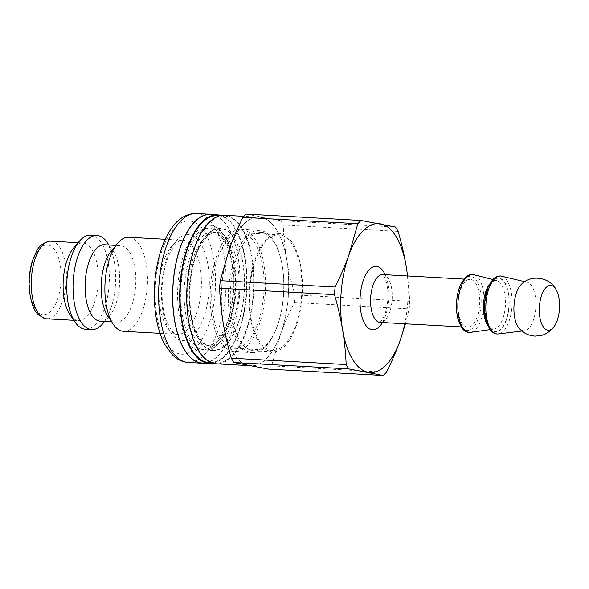 <?xml version="1.0" encoding="UTF-8"?>
<svg xmlns="http://www.w3.org/2000/svg" width="589" height="589" viewBox="0 0 589 589"><rect width="100%" height="100%" fill="white"/><g stroke="black" fill="none" stroke-linecap="round" stroke-linejoin="round"><path stroke-width="0.44" stroke-dasharray="2.94 2.21" d="M398.12 231.396L283.243 225.005C283.795 237.279 284.995 248.889 286.836 259.837C288.654 270.785 291.349 282.477 294.927 294.92L409.804 301.303L407.625 275.969M246.217 214.087L280.614 220.647L395.491 227.037M294.927 294.92A84.006 37.784 -86.8 0 1 294.301 302.518C288.772 313.628 284.237 324.141 280.695 334.066A74.589 33.551 -86.8 0 1 248.882 365.695A74.589 33.551 -86.8 0 1 223.209 323.096A74.589 33.551 -86.8 0 1 229.357 248.875A74.589 33.551 -86.8 0 1 261.17 217.245A74.589 33.551 -86.8 0 1 286.836 259.837A74.589 33.551 -86.8 0 1 280.695 334.066L271.588 365.865A84.006 37.784 -86.8 0 1 268.326 369.104M280.614 220.647A84.006 37.784 -86.8 0 1 283.243 225.005M409.804 301.303A84.006 37.784 -86.8 0 1 409.171 308.901L294.301 302.518M271.588 365.865L386.458 372.248M407.448 275.961A74.589 33.551 -86.8 0 1 404.79 323.781M405.446 323.81L409.171 308.901M521.442 284.281A24.34 10.948 -86.8 0 1 527.162 282.3A24.34 10.948 -86.8 0 1 533.303 320.372A24.34 10.948 -86.8 0 1 524.468 330.746A24.34 10.948 -86.8 0 1 519.005 328.139M477.156 317.037A23.943 10.771 -86.8 0 1 467.592 327.27A23.943 10.771 -86.8 0 1 458.161 302.761A23.943 10.771 -86.8 0 1 470.25 279.451A23.943 10.771 -86.8 0 1 479.019 292.556A23.943 10.771 -86.8 0 1 477.156 317.037M280.622 333.956A74.391 33.463 -86.8 0 1 250.892 365.747A74.391 33.463 -86.8 0 1 221.611 289.611A74.391 33.463 -86.8 0 1 259.153 217.194A74.391 33.463 -86.8 0 1 286.401 257.916A74.391 33.463 -86.8 0 1 280.622 333.956M224.497 215.265A74.391 33.463 -86.8 0 1 251.746 255.987A74.391 33.463 -86.8 0 1 245.966 332.027A74.391 33.463 -86.8 0 1 216.237 363.818M245.694 331.578A73.603 33.109 -86.8 0 1 216.281 363.038A73.603 33.109 -86.8 0 1 187.309 287.704A73.603 33.109 -86.8 0 1 224.453 216.053A73.603 33.109 -86.8 0 1 251.415 256.34A73.603 33.109 -86.8 0 1 245.694 331.578M217.451 215.662A73.603 33.109 -86.8 0 1 244.413 255.957A73.603 33.109 -86.8 0 1 238.7 331.187A73.603 33.109 -86.8 0 1 209.279 362.647M220.971 215.478A74.391 33.463 -86.8 0 1 238.965 331.636A74.391 33.463 -86.8 0 1 212.762 363.214M210.494 214.484A74.391 33.463 -86.8 0 1 237.742 255.214A74.391 33.463 -86.8 0 1 231.963 331.246A74.391 33.463 -86.8 0 1 202.233 363.038M204.663 363.177A74.589 33.551 93.2 0 0 239.863 290.627A74.589 33.551 93.2 0 0 212.916 214.624M123.58 331.342A47.105 21.189 93.2 0 0 147.353 285.481A47.105 21.189 93.2 0 0 128.807 237.271M70.032 314.813A38.867 17.479 93.2 0 0 78.528 320.585A38.867 17.479 93.2 0 0 98.142 282.749A38.867 17.479 93.2 0 0 82.843 242.977A38.867 17.479 93.2 0 0 81.635 242.999A38.867 17.479 93.2 0 0 73.758 247.763M85.42 329.222A47.105 21.189 93.2 0 0 109.193 283.361A47.105 21.189 93.2 0 0 90.654 235.151M104.547 321.439A47.105 21.189 93.2 0 0 112.852 301.737A47.105 21.189 93.2 0 0 114.87 265.506A47.105 21.189 93.2 0 0 108.796 245.009M100.27 321.204A38.278 17.214 93.2 0 0 104.82 320.129A38.278 17.214 93.2 0 0 119.582 283.942A38.278 17.214 93.2 0 0 108.921 246.342A38.278 17.214 93.2 0 0 104.518 244.766M110.482 319.341A38.278 17.214 93.2 0 0 111.652 320.306A38.278 17.214 93.2 0 0 116.372 322.095A38.278 17.214 93.2 0 0 135.684 284.833A38.278 17.214 93.2 0 0 120.62 245.665A38.278 17.214 93.2 0 0 119.427 245.687A38.278 17.214 93.2 0 0 115.731 246.916A38.278 17.214 93.2 0 0 114.457 247.755M228.252 325.084A63.597 28.603 93.2 0 0 223.798 234.709A63.597 28.603 93.2 0 0 186.779 246.666A63.597 28.603 93.2 0 0 182.237 328.434A63.597 28.603 93.2 0 0 217.694 344.418A63.597 28.603 93.2 0 0 228.252 325.084M195.791 254.374A61.241 27.543 -86.8 0 1 220.264 228.201A61.241 27.543 -86.8 0 1 242.697 261.73A61.241 27.543 -86.8 0 1 237.941 324.318A61.241 27.543 -86.8 0 1 213.468 350.492A61.241 27.543 -86.8 0 1 191.035 316.97A61.241 27.543 -86.8 0 1 195.791 254.374M229.541 323.854A61.241 27.543 93.2 0 0 225.248 236.822A61.241 27.543 93.2 0 0 211.863 227.737A61.241 27.543 93.2 0 0 180.963 287.351A61.241 27.543 93.2 0 0 205.068 350.028A61.241 27.543 93.2 0 0 219.38 342.474A61.241 27.543 93.2 0 0 229.541 323.854M216.796 255.545A61.241 27.543 93.2 0 0 212.04 318.141A61.241 27.543 93.2 0 0 234.474 351.662A61.241 27.543 93.2 0 0 258.946 325.489A61.241 27.543 93.2 0 0 263.703 262.893A61.241 27.543 93.2 0 0 241.269 229.371A61.241 27.543 93.2 0 0 216.796 255.545M236.454 348.276A57.884 26.034 -86.8 0 1 234.658 348.313A57.884 26.034 -86.8 0 1 211.871 289.074A57.884 26.034 -86.8 0 1 241.085 232.721A57.884 26.034 -86.8 0 1 263.96 289.965A57.884 26.034 -86.8 0 1 236.454 348.276M296.076 326.468A59.275 26.66 -86.8 0 1 272.39 351.802A59.275 26.66 -86.8 0 1 249.059 291.135A59.275 26.66 -86.8 0 1 278.965 233.428A59.275 26.66 -86.8 0 1 300.677 265.882A59.275 26.66 -86.8 0 1 296.076 326.468M274.268 350.374A57.884 26.034 93.2 0 0 301.767 292.063A57.884 26.034 93.2 0 0 278.892 234.82A57.884 26.034 93.2 0 0 249.677 291.172A57.884 26.034 93.2 0 0 272.464 350.418A57.884 26.034 93.2 0 0 274.268 350.374M277.485 325.437A59.275 26.66 -86.8 0 1 253.793 350.772A59.275 26.66 -86.8 0 1 230.461 290.105A59.275 26.66 -86.8 0 1 260.375 232.397A59.275 26.66 -86.8 0 1 281.91 263.931A59.275 26.66 -86.8 0 1 278.693 321.815A59.275 26.66 -86.8 0 1 277.485 325.437M277.147 326.497A61.241 27.543 -86.8 0 1 252.674 352.671A61.241 27.543 -86.8 0 1 228.569 290.002A61.241 27.543 -86.8 0 1 259.469 230.38A61.241 27.543 -86.8 0 1 281.726 262.959A61.241 27.543 -86.8 0 1 278.398 322.765A61.241 27.543 -86.8 0 1 277.147 326.497M501.614 276.204A29.023 13.054 -86.8 0 1 508.94 321.601A29.023 13.054 -86.8 0 1 498.404 333.97M506.245 320.387A27.087 12.185 -86.8 0 1 485.373 316.403A27.087 12.185 -86.8 0 1 499.155 277.956A27.087 12.185 -86.8 0 1 506.245 320.387M506.113 320.158A26.696 12.008 -86.8 0 1 485.535 316.234A26.696 12.008 -86.8 0 1 499.126 278.347A26.696 12.008 -86.8 0 1 506.113 320.158M489.665 283.986A24.377 10.963 -86.8 0 1 496.777 280.592A24.377 10.963 -86.8 0 1 502.844 318.701A24.377 10.963 -86.8 0 1 494.083 329.074A24.377 10.963 -86.8 0 1 487.397 324.907M473.733 274.673A29.023 13.054 -86.8 0 1 480.963 320.048A29.023 13.054 -86.8 0 1 470.523 332.395M478.239 318.826A27.087 12.185 -86.8 0 1 457.366 314.843A27.087 12.185 -86.8 0 1 471.148 276.403A27.087 12.185 -86.8 0 1 478.239 318.826M382.725 274.584A23.943 10.771 -86.8 0 1 391.501 287.69A23.943 10.771 -86.8 0 1 389.638 312.17A23.943 10.771 -86.8 0 1 380.067 322.404M385.125 274.717A31.799 14.305 -86.8 0 1 385.339 316.264A31.799 14.305 -86.8 0 1 382.467 322.536M46.178 244.95A34.935 15.712 93.2 0 0 31.232 298.571A34.935 15.712 93.2 0 0 58.576 295.914A34.935 15.712 93.2 0 0 46.178 244.95M186.985 221.008A66.734 30.017 93.2 0 0 158.426 323.435A66.734 30.017 93.2 0 0 210.656 318.347A66.734 30.017 93.2 0 0 186.985 221.008M196.498 213.512A74.589 33.551 -86.8 0 1 225.859 289.847A74.589 33.551 -86.8 0 1 188.222 362.456M186.654 234.716A52.995 23.84 -86.8 0 1 205.451 312.015A52.995 23.84 -86.8 0 1 163.97 316.057A52.995 23.84 -86.8 0 1 186.654 234.716M181.257 240.297A47.105 21.189 93.2 0 0 158.875 287.756A47.105 21.189 93.2 0 0 177.495 334.338A47.105 21.189 93.2 0 0 201.261 288.477A47.105 21.189 93.2 0 0 182.723 240.268A47.105 21.189 93.2 0 0 181.257 240.297M50.985 241.203A38.867 17.479 -86.8 0 1 66.285 280.975A38.867 17.479 -86.8 0 1 46.671 318.811M207.843 228.053A60.851 27.366 93.2 0 0 181.81 321.439A60.851 27.366 93.2 0 0 229.43 316.801A60.851 27.366 93.2 0 0 207.843 228.053M211.252 232.162A56.919 25.599 -86.8 0 1 213.019 232.125A56.919 25.599 -86.8 0 1 235.423 290.377A56.919 25.599 -86.8 0 1 206.702 345.795A56.919 25.599 -86.8 0 1 184.202 289.501A56.919 25.599 -86.8 0 1 211.252 232.162M218.35 228.635A60.851 27.366 -86.8 0 1 239.937 317.39A60.851 27.366 -86.8 0 1 192.308 322.021A60.851 27.366 -86.8 0 1 218.35 228.635M214.749 232.353A56.919 25.599 93.2 0 0 187.707 289.692A56.919 25.599 93.2 0 0 210.207 345.986A56.919 25.599 93.2 0 0 238.928 290.576A56.919 25.599 93.2 0 0 216.524 232.316A56.919 25.599 93.2 0 0 214.749 232.353M527.162 282.3L524.681 281.704M524.468 330.746L521.935 331.055M489.989 329.649L494.083 329.074L492.375 328.839L490.136 327.064C489.025 325.953 486.05 321.528 485.189 310.602C484.821 302.908 485.792 295.928 488.112 289.648L492.618 282.168C494.907 280.57 496.291 280.047 496.777 280.592L492.772 279.561M470.25 279.451L463.837 279.09M467.592 327.27L461.18 326.91M379.684 322.441L380.59 321.756C381.952 320.578 383.402 317.994 384.956 314.003C387.452 306.744 388.372 298.778 387.702 290.09C387.113 284.487 386.031 280.202 384.44 277.235L382.349 274.503M259.153 217.194L243.875 216.34M250.892 365.747L248.425 365.607M224.453 216.053L219.609 215.78M216.281 363.038L211.436 362.765M160.009 333.367L177.495 334.338C175.956 334.486 173.961 333.183 171.495 330.436L166.599 321.425C162.903 311.367 161.452 299.264 162.262 285.113C163.241 271.927 165.973 260.875 170.442 251.945L176.383 243.426C179.004 241.173 180.867 240.121 181.972 240.283L165.237 239.296M73.816 320.32L78.528 320.585M78.131 242.712L82.843 242.977M104.82 320.129L107.809 315.586C109.709 312.111 111.395 307.495 112.852 301.737M108.921 246.342L111.395 251.186C112.897 254.846 114.052 259.624 114.87 265.506M111.741 321.837L116.372 322.095M115.989 245.407L120.62 245.665M106.683 269.674C108.707 260.132 111.166 253.277 114.052 249.125L115.731 246.916M105.181 296.687C106.138 306.398 107.824 313.481 110.231 317.927L111.652 320.306M213.019 232.125L217.555 233.634L222.112 237.838C224.431 240.732 226.485 244.612 228.289 249.486C236.992 272.221 234.113 311.456 223.489 330.841C217.474 341.473 211.885 346.45 206.702 345.795L210.207 345.986L205.671 344.477L201.114 340.273C198.795 337.379 196.741 333.499 194.944 328.625C186.234 305.89 189.113 266.655 199.737 247.27C205.156 237.529 210.317 232.552 215.228 232.346L213.019 232.125M225.248 236.822L223.798 234.709M219.38 342.474L217.694 344.418M220.264 228.201L211.863 227.737M213.468 350.492L205.068 350.028M278.965 233.428L260.375 232.397M272.39 351.802L253.793 350.772M281.91 263.931L281.726 262.959M278.693 321.815L278.398 322.765M259.469 230.38L241.269 229.371M252.674 352.671L234.474 351.662M234.658 348.313L272.464 350.418M241.085 232.721L278.892 234.82"/><path stroke-width="0.88" d="M407.625 275.969L406.211 266.471C404.393 255.53 401.698 243.831 398.12 231.396A84.006 37.784 -86.8 0 0 395.491 227.037L361.094 220.47L246.217 214.087A84.006 37.784 -86.8 0 0 242.962 217.326L357.832 223.71L348.725 255.508C345.183 265.425 340.648 275.947 335.119 287.057L220.249 280.673L229.357 248.875C232.898 238.95 237.433 228.436 242.962 217.326M334.493 294.655C338.071 307.097 340.766 318.789 342.584 329.737C344.425 340.685 345.625 352.296 346.177 364.562L231.3 358.178C227.722 345.736 225.027 334.044 223.209 323.096C221.368 312.148 220.168 300.545 219.616 288.271L334.493 294.655A84.006 37.784 -86.8 0 1 335.119 287.057M348.806 368.928L383.203 375.487L268.326 369.104L233.929 362.537L348.806 368.928A84.006 37.784 -86.8 0 1 346.177 364.562M233.929 362.537A84.006 37.784 -86.8 0 1 231.3 358.178M219.616 288.271A84.006 37.784 -86.8 0 1 220.249 280.673M404.79 323.781A74.589 33.551 -86.8 0 1 400.071 340.7C396.522 350.624 391.987 361.138 386.458 372.248A84.006 37.784 -86.8 0 1 383.203 375.487M357.832 223.71A84.006 37.784 -86.8 0 1 361.094 220.47M405.446 323.81L400.071 340.7A74.589 33.551 -86.8 0 1 368.258 372.329A74.589 33.551 -86.8 0 1 342.584 329.737A74.589 33.551 -86.8 0 1 348.725 255.508A74.589 33.551 -86.8 0 1 380.538 223.879A74.589 33.551 -86.8 0 1 406.211 266.471A74.589 33.551 -86.8 0 1 407.448 275.961M554.161 326.512C549.449 332.733 543.861 334.964 541.122 335.502L535.224 336.135C528.605 335.745 523.201 333.079 519.005 328.139A24.34 10.948 -86.8 0 1 513.998 305.868A24.34 10.948 -86.8 0 1 521.442 284.281C531.131 273.944 550.229 277.36 556.2 289.795A22.404 10.079 -86.8 0 1 557.142 320.63A22.404 10.079 -86.8 0 1 554.161 326.512A22.404 10.079 -86.8 0 1 541.085 322.271A22.404 10.079 -86.8 0 1 542.741 292.556A22.404 10.079 -86.8 0 1 556.207 289.795M248.425 365.607L216.237 363.818A74.391 33.463 -86.8 0 1 186.956 287.682A74.391 33.463 -86.8 0 1 224.497 215.265L243.875 216.34M211.436 362.765L209.279 362.647A73.603 33.109 -86.8 0 1 180.308 287.314A73.603 33.109 -86.8 0 1 217.451 215.662L219.609 215.78M212.762 363.214A74.391 33.463 -86.8 0 1 209.235 363.428A74.391 33.463 -86.8 0 1 179.954 287.299A74.391 33.463 -86.8 0 1 217.496 214.875A74.391 33.463 -86.8 0 1 220.971 215.478M209.235 363.428L202.233 363.038A74.391 33.463 -86.8 0 1 172.952 286.909A74.391 33.463 -86.8 0 1 210.494 214.484L217.496 214.875M212.916 214.624A74.589 33.551 93.2 0 0 210.501 214.293A74.589 33.551 93.2 0 0 208.182 214.337A74.589 33.551 93.2 0 0 172.739 289.471A74.589 33.551 93.2 0 0 202.226 363.236A74.589 33.551 93.2 0 0 204.663 363.177M165.237 239.296L128.807 237.271A47.105 21.189 93.2 0 0 127.342 237.301A47.105 21.189 93.2 0 0 106.683 269.674A47.105 21.189 93.2 0 0 105.181 296.687A47.105 21.189 93.2 0 0 123.58 331.342L160.009 333.367M108.796 245.009A47.105 21.189 93.2 0 0 96.957 235.504L90.654 235.151A47.105 21.189 93.2 0 0 89.189 235.18A47.105 21.189 93.2 0 0 79.64 240.96L73.758 247.763A38.867 17.479 93.2 0 0 70.032 314.813L75.127 322.227A47.105 21.189 93.2 0 0 85.42 329.222L91.722 329.575A47.105 21.189 93.2 0 0 104.547 321.439M79.64 240.96A47.105 21.189 93.2 0 0 75.127 322.227M96.957 235.504A47.105 21.189 93.2 0 0 95.484 235.534A47.105 21.189 93.2 0 0 73.102 282.985A47.105 21.189 93.2 0 0 91.722 329.575M115.989 245.407L104.518 244.766A38.278 17.214 93.2 0 0 103.325 244.796A38.278 17.214 93.2 0 0 85.14 283.346A38.278 17.214 93.2 0 0 100.27 321.204L111.741 321.837M114.457 247.755A38.278 17.214 93.2 0 0 101.308 282.926A38.278 17.214 93.2 0 0 110.482 319.341M521.935 331.055L498.404 333.97A29.023 13.054 -86.8 0 1 485.918 304.307A29.023 13.054 -86.8 0 1 501.614 276.204L524.681 281.704M487.397 324.907A24.377 10.963 -86.8 0 1 489.665 283.986M489.989 329.649L470.523 332.395A29.023 13.054 -86.8 0 1 457.94 302.746A29.023 13.054 -86.8 0 1 473.733 274.673L492.772 279.561M461.18 326.91L380.067 322.404A23.943 10.771 -86.8 0 1 370.643 297.894A23.943 10.771 -86.8 0 1 382.725 274.584L463.837 279.09M382.467 322.536A31.799 14.305 -86.8 0 1 362.853 319.474A31.799 14.305 -86.8 0 1 365.298 275.593A31.799 14.305 -86.8 0 1 385.125 274.717M196.498 213.512L193.229 213.579C184.409 214.845 177.009 219.984 171.024 229.003C165.936 236.52 161.938 245.797 159.03 256.833C154.208 275.807 153.088 295.037 155.68 314.511C157.315 326.056 160.274 335.936 164.567 344.138L172.702 355.241L176.325 358.215C179.962 360.762 183.93 362.176 188.222 362.456A74.589 33.551 -86.8 0 1 158.743 288.698A74.589 33.551 -86.8 0 1 194.179 213.564A74.589 33.551 -86.8 0 1 196.498 213.512L210.501 214.293M50.985 241.203L49.299 241.24C43.166 242.808 38.867 246.224 36.4 251.481L32.454 260.677C29.428 270.535 28.456 280.879 29.538 291.688C31.335 303.814 34.383 311.61 38.668 315.086L45.228 318.634L46.671 318.811A38.867 17.479 -86.8 0 1 31.313 280.379A38.867 17.479 -86.8 0 1 49.778 241.232A38.867 17.479 -86.8 0 1 50.985 241.203L78.131 242.712M498.404 333.97C495.18 334.309 492.338 332.822 489.886 329.516L486.551 322.581C484.902 317.272 484.224 311.279 484.533 304.601C484.909 297.651 486.249 291.526 488.568 286.225L492.728 279.613C496.961 274.923 501.843 276.072 501.614 276.204M470.523 332.395C467.239 332.792 464.353 331.305 461.864 327.926L458.478 320.814C456.843 315.424 456.195 309.365 456.549 302.628C456.954 295.914 458.264 289.979 460.495 284.826L464.714 278.067C468.881 273.414 474.005 274.467 473.733 274.673M188.222 362.456L202.226 363.236M46.671 318.811L73.816 320.32"/></g></svg>
